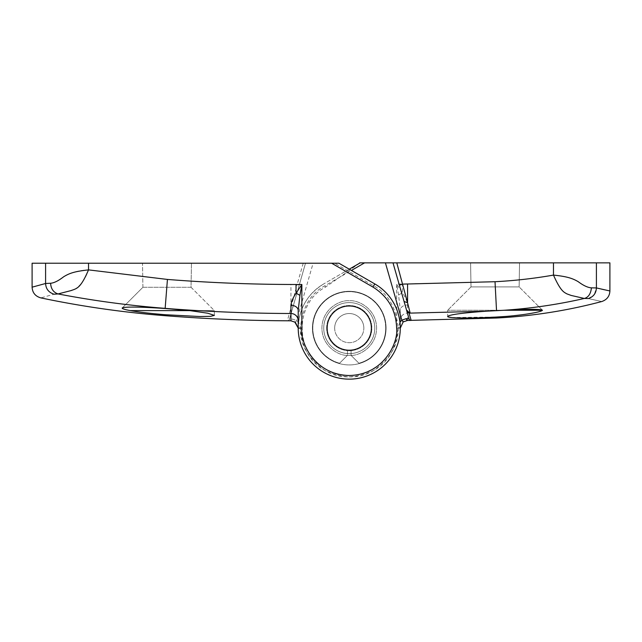 <?xml version="1.0" encoding="UTF-8"?>
<svg xmlns="http://www.w3.org/2000/svg" width="642" height="642" viewBox="0 0 642 642"><rect width="100%" height="100%" fill="white"/><g stroke="black" fill="none" stroke-linecap="round" stroke-linejoin="round"><path stroke-width="0.48" stroke-dasharray="3.21 2.41" d="M495.07 286.918L471.011 286.918L470.586 262.859L519.547 262.859L470.586 262.859L519.547 262.859L470.586 262.859L471.011 286.918L519.129 286.918L519.547 262.859L519.129 286.918L495.07 286.918M386.075 328.11A36.819 36.819 0 0 0 349.256 291.291A36.819 36.819 0 0 0 312.429 328.11A36.819 36.819 0 0 0 349.256 364.929A36.819 36.819 0 0 0 386.075 328.11A36.819 36.819 0 0 0 349.256 291.291A36.819 36.819 0 0 0 312.429 328.11A36.819 36.819 0 0 0 349.256 364.929A36.819 36.819 0 0 0 386.075 328.11A36.819 36.819 0 0 1 349.256 364.929A36.819 36.819 0 0 1 312.429 328.11A36.819 36.819 0 0 1 349.256 291.291A36.819 36.819 0 0 1 386.075 328.11A36.819 36.819 0 0 1 349.256 364.929A36.819 36.819 0 0 1 312.429 328.11A36.819 36.819 0 0 1 349.256 291.291A36.819 36.819 0 0 1 386.075 328.11M541.254 310.977L542.426 310.247C540.572 309.035 527.909 309.035 504.452 310.247L447.675 310.247L542.426 310.247L519.129 286.918L542.354 310.134M504.452 310.247L486.484 311.193C462.368 312.903 449.44 314.652 447.675 316.45L447.675 310.247L447.675 316.45L448.646 317.036M505.23 316.474L513.825 315.703M521.633 314.805L528.478 313.818M534.152 312.815L538.461 311.843M451.503 317.493L496.531 317.036L496.531 318.023M323.737 328.11A25.52 25.52 0 0 1 349.256 302.591A25.52 25.52 0 0 1 374.767 328.11A25.52 25.52 0 0 0 349.256 302.591A25.52 25.52 0 0 0 323.737 328.11A25.52 25.52 0 0 0 349.256 353.63A25.52 25.52 0 0 0 374.767 328.11A25.52 25.52 0 0 1 349.256 353.63A25.52 25.52 0 0 1 323.737 328.11A25.52 25.52 0 0 1 349.256 302.591A25.52 25.52 0 0 1 374.767 328.11A25.52 25.52 0 0 1 351.078 353.557A25.52 25.52 0 0 0 374.751 327.195A25.52 25.52 0 0 0 349.256 302.591A25.52 25.52 0 0 0 323.753 327.195A25.52 25.52 0 0 0 347.426 353.557L347.426 349.906L347.426 353.557A25.52 25.52 0 0 1 323.753 327.195A25.52 25.52 0 0 1 349.256 302.591A25.52 25.52 0 0 1 374.751 327.195A25.52 25.52 0 0 1 351.078 353.557L351.078 355.387L351.078 353.557A25.52 25.52 0 0 0 374.767 328.11A25.52 25.52 0 0 0 349.256 302.591A25.52 25.52 0 0 0 323.737 328.11A25.52 25.52 0 0 0 347.426 353.557A25.52 25.52 0 0 1 323.737 328.11A25.52 25.52 0 0 1 349.256 302.591A25.52 25.52 0 0 1 374.767 328.11A25.52 25.52 0 0 0 349.256 302.591A25.52 25.52 0 0 0 323.737 328.11A25.52 25.52 0 0 0 349.256 353.63A25.52 25.52 0 0 0 374.767 328.11A25.52 25.52 0 0 1 349.256 353.63A25.52 25.52 0 0 1 323.737 328.11A25.52 25.52 0 0 0 347.426 353.557A25.52 25.52 0 0 1 323.753 327.195A25.52 25.52 0 0 1 349.256 302.591A25.52 25.52 0 0 1 374.751 327.195A25.52 25.52 0 0 1 351.078 353.557A25.52 25.52 0 0 0 374.767 328.11A25.52 25.52 0 0 0 349.256 302.591A25.52 25.52 0 0 0 323.737 328.11M327.011 328.11A22.237 22.237 0 0 1 349.256 305.865A22.237 22.237 0 0 1 371.493 328.11A22.237 22.237 0 0 1 349.256 350.347A22.237 22.237 0 0 1 327.011 328.11A22.237 22.237 0 0 0 349.256 350.347A22.237 22.237 0 0 0 371.493 328.11A22.237 22.237 0 0 0 349.256 305.865A22.237 22.237 0 0 0 327.011 328.11M371.309 328.11A22.053 22.053 0 0 0 349.256 306.049A22.053 22.053 0 0 0 327.195 328.11A22.053 22.053 0 0 0 349.256 350.163A22.053 22.053 0 0 0 371.309 328.11A22.053 22.053 0 0 1 349.256 350.163A22.053 22.053 0 0 1 327.195 328.11A22.053 22.053 0 0 1 349.256 306.049A22.053 22.053 0 0 1 371.309 328.11M609.9 262.859L359.697 262.859M486.484 311.193L407.558 313.135L407.566 304.942C407.197 301.363 405.495 297.342 402.478 292.888L396.644 284.117L495.022 281.718C514.772 280.69 534.248 278.484 553.476 275.097C561.814 293.924 565.482 293.29 571.147 295.424L584.356 298.458C557.938 304.525 531.038 308.465 503.665 310.287M359.616 263.188L325.558 287.07C294.397 303.193 294.397 353.02 325.558 369.15C355.106 388.073 398.257 363.163 396.644 328.11L396.644 284.117L398.586 295.079L400.287 310.15L400.287 327.733L400.287 310.15A7.295 5.208 -0 0 1 407.566 304.942M601.385 289.085L596.41 287.937L591.41 287.849C587.871 287.648 583.498 285.618 578.282 281.734C572.215 278.163 567.063 276.55 553.476 275.097L553.476 262.859M609.9 290.97L604.732 289.839M409.05 318.833L406.651 310.463M399.38 285.12L393 262.859M349.256 269.175L323.737 283.908L349.256 269.175M334.562 263.22L305.504 263.22L289.454 319.194L292.287 319.002L296.652 320.551C299.076 322.477 300.328 324.988 300.4 328.102L300.4 328.11C299.87 344.409 308.008 358.509 324.828 370.41C343.542 379.029 359.825 379.029 373.676 370.41C388.057 362.722 396.202 348.622 398.104 328.11C396.202 307.59 388.057 293.49 373.676 285.802L334.562 263.22L338.936 263.22L374.767 283.908A51.039 51.039 0 0 1 400.287 328.11C400.993 355.379 376.525 379.847 349.256 379.141C321.979 379.847 297.511 355.379 298.217 328.11C298.851 308.834 307.358 294.1 323.737 283.908A51.039 51.039 0 0 0 349.256 379.141A51.039 51.039 0 0 0 400.287 328.11A51.039 51.039 0 0 1 349.256 379.141A51.039 51.039 0 0 1 298.217 328.11L298.217 310.511M591.41 287.849C591.146 293.258 588.794 296.789 584.356 298.458L588.313 298.562C606.273 302.559 606.273 302.559 588.313 298.562L593.585 295.344M596.41 262.859L596.41 287.937L594.299 294.469M349.256 306.234A21.876 21.876 0 0 1 371.108 327.195A21.876 21.876 0 0 1 351.078 349.906L351.078 355.387L347.426 355.387L347.426 349.906A21.876 21.876 0 0 1 327.396 327.195A21.876 21.876 0 0 1 349.256 306.234A21.876 21.876 0 0 1 371.108 327.195A21.876 21.876 0 0 1 351.078 349.906A21.876 21.876 0 0 0 371.124 328.11A21.876 21.876 0 0 0 349.256 306.234A21.876 21.876 0 0 0 327.38 328.11A21.876 21.876 0 0 0 347.426 349.906A21.876 21.876 0 0 1 327.396 327.195A21.876 21.876 0 0 1 349.256 306.234A21.876 21.876 0 0 1 371.108 327.195A21.876 21.876 0 0 1 351.078 349.906A21.876 21.876 0 0 0 371.124 328.11A21.876 21.876 0 0 0 349.256 306.234A21.876 21.876 0 0 0 327.38 328.11A21.876 21.876 0 0 0 347.426 349.906L347.426 355.387L351.078 355.387L358.942 363.252A36.458 36.458 0 0 0 349.256 291.653A36.458 36.458 0 0 0 339.562 363.252A36.458 36.458 0 0 1 349.256 291.653A36.458 36.458 0 0 1 358.942 363.252A36.458 36.458 0 0 0 385.706 328.11A36.458 36.458 0 0 1 358.942 363.252L351.078 355.387L358.942 363.252L351.078 355.387L351.078 349.906A21.876 21.876 0 0 0 371.124 328.11A21.876 21.876 0 0 1 349.256 349.978A21.876 21.876 0 0 1 327.38 328.11A21.876 21.876 0 0 0 349.256 349.978A21.876 21.876 0 0 0 371.124 328.11A21.876 21.876 0 0 1 349.256 349.978A21.876 21.876 0 0 1 327.38 328.11A21.876 21.876 0 0 1 349.256 306.234A21.876 21.876 0 0 1 371.124 328.11A21.876 21.876 0 0 1 349.256 349.978A21.876 21.876 0 0 1 327.38 328.11A21.876 21.876 0 0 1 349.256 306.234A21.876 21.876 0 0 1 371.124 328.11A21.876 21.876 0 0 0 349.256 306.234A21.876 21.876 0 0 0 327.38 328.11A21.876 21.876 0 0 1 349.256 306.234A21.876 21.876 0 0 1 371.124 328.11A21.876 21.876 0 0 0 349.256 306.234A21.876 21.876 0 0 0 327.38 328.11A21.876 21.876 0 0 0 347.426 349.906A21.876 21.876 0 0 1 327.396 327.195A21.876 21.876 0 0 1 349.256 306.234M339.562 363.252L347.426 355.387L339.562 363.252A36.458 36.458 0 0 1 349.256 291.653A36.458 36.458 0 0 1 385.706 328.11A36.458 36.458 0 0 0 349.256 291.653A36.458 36.458 0 0 0 339.562 363.252M334.667 328.11A14.581 14.581 0 0 0 349.256 342.692A14.581 14.581 0 0 0 363.837 328.11A14.581 14.581 0 0 1 349.256 342.692A14.581 14.581 0 0 1 334.667 328.11A14.581 14.581 0 0 1 349.256 313.529A14.581 14.581 0 0 1 363.837 328.11A14.581 14.581 0 0 0 349.256 313.529A14.581 14.581 0 0 0 334.667 328.11M326.65 328.11A22.598 22.598 0 0 0 349.256 350.709A22.598 22.598 0 0 0 371.854 328.11A22.598 22.598 0 0 1 349.256 350.709A22.598 22.598 0 0 1 326.65 328.11A22.598 22.598 0 0 1 349.256 305.504A22.598 22.598 0 0 1 371.854 328.11A22.598 22.598 0 0 0 349.256 305.504A22.598 22.598 0 0 0 326.65 328.11M32.1 263.22L305.504 263.22L289.454 319.194A2.191 2.191 16 0 1 287.343 320.775L290.938 307.831L290.922 284.478C249.698 284.35 208.538 282.665 167.434 279.439L88.524 269.881C63.47 271.068 59.369 283.09 50.606 283.25L45.59 283.491L32.1 287.183M142.917 287.279L142.5 263.22L191.46 263.22L142.5 263.22L191.46 263.22L142.5 263.22L142.917 287.279L122.269 307.935C121.699 308.601 124.355 309.492 130.23 310.608L214.372 310.608L189.751 310.608L165.155 308.505C139.908 306.812 125.607 306.619 122.269 307.935L142.917 287.279L191.043 287.279L191.46 263.22L191.043 287.279L142.917 287.279M191.043 287.279L214.372 310.608L189.751 310.608L214.372 310.608L191.043 287.279M45.59 263.22L45.59 283.491C45.935 289.052 48.776 292.624 54.113 294.213L44.25 296.941M44.025 297.005L40.791 297.888M50.606 283.25C51.32 289.325 53.8 292.888 58.037 293.94L54.113 294.213M88.524 263.22L88.524 269.881C85.603 278.5 81.205 284.863 75.339 288.964C67.458 291.669 61.688 293.322 58.037 293.94C93.251 300.697 128.962 305.512 165.155 308.369L165.155 308.505M299.236 285.08L297.134 284.478L290.938 307.831L293.049 306.675M295.328 322.292L296.652 320.551L313.095 263.22M130.23 310.608C139.314 312.173 150.95 313.545 165.155 314.708L199.847 316.53L210.592 316.337L214.372 315.382L207.743 313.216L189.751 310.608M287.343 320.775L290.946 320.807A2.191 1.356 90.2 0 0 292.287 319.002M298.217 328.11C298.851 308.834 307.358 294.1 323.737 283.908A51.039 51.039 0 0 0 298.217 328.11L300.4 328.11L298.217 328.102M399.934 322.132L398.104 328.11C398.634 344.409 390.497 358.509 373.676 370.41C354.962 379.029 338.679 379.029 324.828 370.41C310.447 362.722 302.302 348.622 300.4 328.11C302.302 307.59 310.447 293.49 324.828 285.802L351.439 270.442M496.523 310.616L495.022 281.718M398.586 295.079A7.295 1.974 153.4 0 1 402.478 292.888L402.478 284.117M373.676 285.802L374.767 283.908A51.039 51.039 0 0 1 400.287 328.11L396.644 328.11M324.828 285.802L325.558 287.07M400.287 328.11L398.104 328.11M400.287 327.733L398.104 327.733M407.558 320.446L407.558 313.135A7.295 7.255 180 0 0 400.287 320.39M351.078 355.387C359.231 355.877 376.966 346.656 376.581 327.195C375.666 307.759 357.361 299.742 349.256 300.769C341.143 299.742 322.838 307.759 321.923 327.195C321.538 346.656 339.273 355.877 347.426 355.387C339.273 355.877 321.538 346.656 321.923 327.195C322.838 307.759 341.143 299.742 349.256 300.769C357.361 299.742 375.666 307.759 376.581 327.195C376.966 346.656 359.231 355.877 351.078 355.387M303.233 263.22L297.134 284.478L290.922 284.478M167.434 279.439L165.155 308.369C206.523 311.619 247.948 313.328 289.43 313.497A2.191 2.175 -164 0 0 291.54 311.924M165.155 314.708L165.155 315.703M471.011 286.918L447.675 310.247L471.011 286.918M214.372 315.382L214.372 310.608L214.372 315.382"/><path stroke-width="0.96" d="M542.354 310.134L542.426 310.247C542 311.932 520.863 315.824 496.531 317.036C470.706 318.44 446.952 318.231 447.675 316.45C449.424 314.66 462.36 312.903 486.484 311.193L504.452 310.247C527.901 309.035 540.556 309.035 542.426 310.247L504.452 310.247M351.439 270.442L364.576 262.859L393 262.859L399.38 285.12L402.887 284.117L495.022 281.718C514.643 280.698 534.12 278.492 553.476 275.097C566.87 276.453 572.656 278.363 578.282 281.734C583.442 285.578 587.815 287.616 591.41 287.849L596.41 287.937L609.9 290.97C609.627 296.235 606.915 299.758 601.763 301.539C567.255 310.68 532.178 316.169 496.531 318.023L496.531 317.036L505.23 316.474M513.825 315.703L521.633 314.805M528.478 313.818L534.152 312.815M538.461 311.843L541.254 310.977M448.646 317.036L451.503 317.493M359.697 262.859L360.202 262.859L359.697 262.859M364.576 262.859L360.202 262.859L349.256 269.175L359.616 263.188M609.9 290.97L609.9 262.859L393 262.859M604.732 289.839L601.385 289.085M407.582 284.117L407.566 302.783L410.182 313.127L406.651 310.463L399.38 285.12L409.05 318.833L406.217 318.641L401.852 320.181L399.934 322.132M409.05 318.833A2.191 2.191 -16 0 0 411.161 320.414L407.558 320.446L403.176 321.923L400.287 328.11L403.176 321.923L401.852 320.181L385.409 262.859M594.299 294.469L593.585 295.344M596.41 262.859L596.41 287.937C596.113 293.306 593.417 296.845 588.313 298.562C606.273 302.559 606.273 302.559 588.313 298.562L584.356 298.458C588.441 297.31 590.792 293.771 591.41 287.849M553.476 262.859L553.476 275.097C560.835 291.701 564.174 292.206 566.814 293.843L571.147 295.432L584.356 298.458C557.938 304.525 531.038 308.465 503.665 310.287M411.161 320.414L409.074 313.135L406.956 311.539M486.484 311.193L409.074 313.135M404.067 301.451L407.566 302.783L396.788 262.859M496.531 318.023L407.558 320.446A2.191 1.356 -90.2 0 1 406.217 318.641M294.718 321.875L298.217 328.102A51.039 51.039 0 0 0 349.256 379.141A51.039 51.039 0 0 0 374.767 283.908L338.936 263.22L331.641 263.22L372.946 287.07C388.105 296.556 396.002 310.238 396.644 328.11C398.546 341.969 384.325 374.856 349.256 375.498C314.179 374.856 299.958 341.969 301.86 328.11L301.86 284.486L299.918 295.44L298.217 310.511L298.217 328.11L295.328 322.292L290.946 320.807L290.938 305.303C291.308 301.724 293.009 297.711 296.026 293.25L301.86 284.486L296.026 284.486C253.1 284.486 210.231 282.801 167.434 279.439L88.524 269.881C80.435 288.764 76.703 288.451 71.134 290.569L58.037 293.94C93.251 300.697 128.962 305.512 165.155 308.369L167.434 279.439M45.59 263.22L45.59 283.491L32.1 287.183L32.1 263.22L331.641 263.22M189.751 310.608L130.23 310.608C124.347 309.492 121.699 308.601 122.269 307.935C125.591 306.619 139.892 306.812 165.155 308.505L189.751 310.608L207.743 313.216L214.372 315.382L210.592 316.337L199.847 316.53L165.155 314.708C151.03 313.553 139.394 312.189 130.23 310.608M50.606 283.25C50.943 288.804 53.422 292.367 58.037 293.94L54.113 294.213C36.353 299.124 36.353 299.124 54.113 294.213C48.736 292.519 45.895 288.948 45.59 283.491L50.606 283.25C54.145 282.953 58.486 280.795 63.638 276.782C69.625 273.099 74.889 271.397 88.524 269.881L88.524 263.22M290.802 320.807L290.946 320.807C248.952 320.679 207.021 318.978 165.155 315.703L165.155 314.708M298.217 310.511A7.295 5.208 0 0 0 290.938 305.303M495.022 281.718L496.523 310.616M298.217 328.11L301.86 328.11M400.287 328.11A51.039 51.039 0 0 0 374.767 283.908L372.946 287.07M165.155 308.505L165.155 308.369C207.029 311.659 248.952 313.376 290.946 313.505A7.295 7.255 -0 0 1 298.217 320.759M299.918 295.44A7.295 1.974 -153.4 0 0 296.026 293.25L296.026 284.486M403.176 321.923L403.786 321.514M32.1 287.183C32.421 292.712 35.326 296.275 40.791 297.888C81.871 306.491 123.32 312.421 165.155 315.703"/></g></svg>
